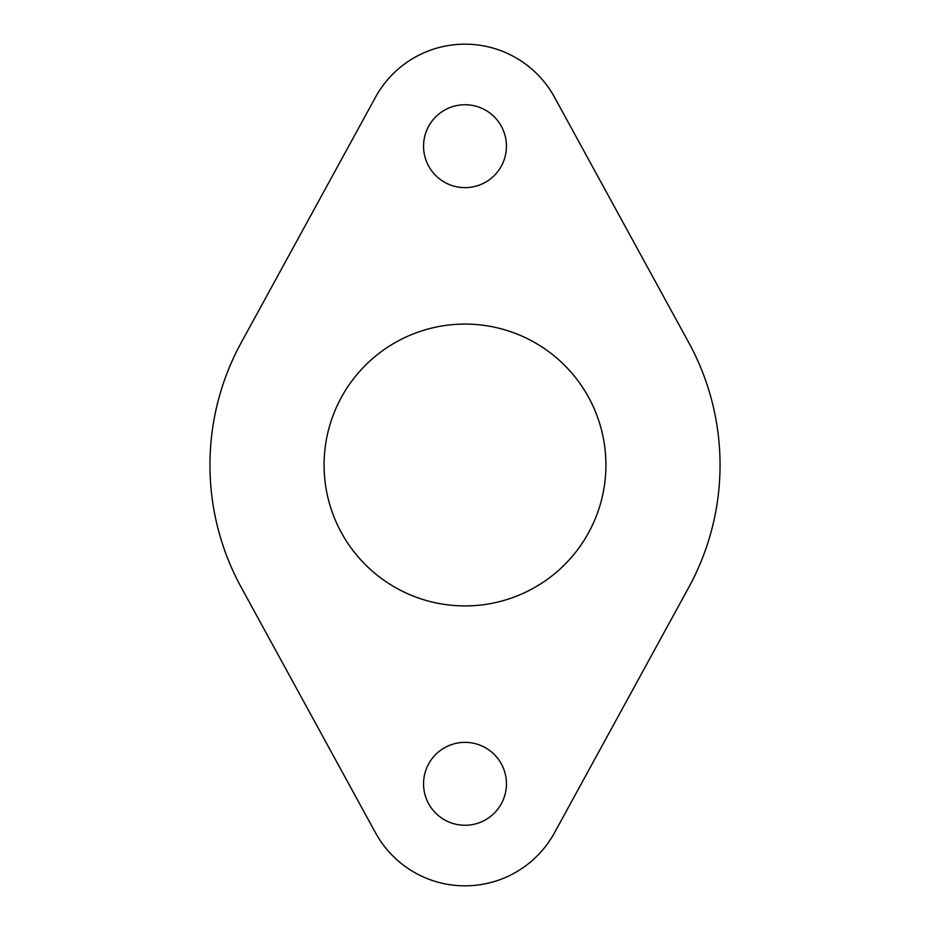 <?xml version="1.0" encoding="UTF-8"?>
<svg xmlns="http://www.w3.org/2000/svg" width="930" height="930" viewBox="0 0 930 930"><rect width="100%" height="100%" fill="white"/><g stroke="black" fill="none" stroke-linecap="round" stroke-linejoin="round"><path stroke-width="1.4" d="M423.557 783.804A41.443 41.443 0 0 0 465 825.259A41.443 41.443 0 0 0 506.443 783.804A41.443 41.443 0 0 0 465 742.361A41.443 41.443 0 0 0 423.557 783.804M423.557 146.196A41.443 41.443 0 0 0 465 187.639A41.443 41.443 0 0 0 506.443 146.196A41.443 41.443 0 0 0 465 104.741A41.443 41.443 0 0 0 423.557 146.196M324.082 465A140.918 140.918 0 0 0 465 605.918A140.918 140.918 0 0 0 605.918 465A140.918 140.918 0 0 0 465 324.082A140.918 140.918 0 0 0 324.082 465M209.948 465A255.053 255.053 0 0 0 241.254 587.423L375.499 832.78A102.021 102.021 0 0 0 554.501 832.78L688.746 587.423A255.053 255.053 0 0 0 688.746 342.577L554.501 97.22A102.021 102.021 0 0 0 375.499 97.22L241.254 342.577A255.053 255.053 0 0 0 209.948 465"/></g></svg>

